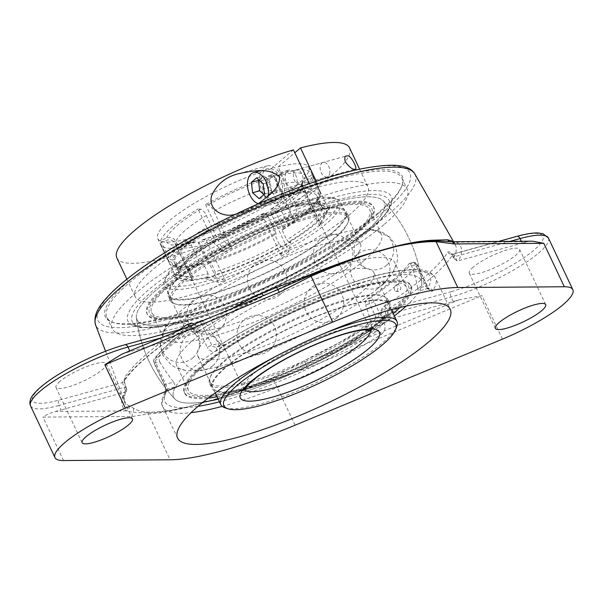 <?xml version="1.0" encoding="UTF-8"?>
<svg xmlns="http://www.w3.org/2000/svg" width="603" height="603" viewBox="0 0 603 603"><rect width="100%" height="100%" fill="white"/><g stroke="black" fill="none" stroke-linecap="round" stroke-linejoin="round"><path stroke-width="0.45" stroke-dasharray="3.02 2.26" d="M378.639 213.364A163.149 35.102 154.7 0 0 401.568 186.711A163.149 35.102 154.7 0 0 401.884 178.013A163.149 35.102 154.7 0 0 289.327 194.603A163.149 35.102 154.7 0 0 130.142 282.098A163.149 35.102 154.7 0 0 106.889 317.457A163.149 35.102 154.7 0 0 113.824 322.733A163.149 35.102 154.7 0 0 235.637 294.415A163.149 35.102 154.7 0 0 378.639 213.364M128.778 281.315A164.302 35.351 -25.3 0 1 304.96 187.375A164.302 35.351 -25.3 0 1 402.133 185.257A164.302 35.351 -25.3 0 1 269.013 278.669A164.302 35.351 -25.3 0 1 112.339 322.243A164.302 35.351 -25.3 0 1 128.778 281.315M383.96 224.625A163.149 35.102 -25.3 0 1 224.776 312.12A163.149 35.102 -25.3 0 1 112.218 328.718A163.149 35.102 -25.3 0 1 135.464 293.36A163.149 35.102 -25.3 0 1 294.648 205.864A163.149 35.102 -25.3 0 1 407.213 189.274A163.149 35.102 -25.3 0 1 383.96 224.625M331.967 197.844A145.722 31.348 -25.3 0 1 392.138 200.113A145.722 31.348 -25.3 0 1 273.114 287.337A145.722 31.348 -25.3 0 1 130.165 323.947A145.722 31.348 -25.3 0 1 148.737 289.689A145.722 31.348 -25.3 0 1 331.967 197.844M126.291 388.852L126.607 391.076L125.914 391.852L122.477 382.581A4.123 3.822 31.7 0 0 124.535 377.802C123.713 379.739 124.18 383.109 125.929 387.925L126.291 388.852A182.913 39.353 154.7 0 0 124.429 400.761A182.913 39.353 154.7 0 0 128.899 405.713L137.642 410.326L142.474 411.593L147.825 412.166C158.167 412.271 171.252 410.545 187.066 406.972L215.505 399.111C233.497 393.329 252.544 386.169 272.654 377.636L318.045 353.396A182.913 39.353 154.7 0 0 382.355 318.03L381.865 317.14C379.928 312.392 380.764 308.653 384.375 305.932A182.212 39.203 154.7 0 0 424.957 276.626A182.212 39.203 154.7 0 0 447.848 252.212C448.971 250.916 450.795 252.393 453.335 256.652L454.361 258.838L457.217 260.911L458.355 260.798L522.183 243.145L521.293 241.26M232.554 308.223A182.913 39.353 154.7 0 0 197.769 328.364L194.611 323.977M193.94 333.934A187.028 40.235 -25.3 0 1 263.036 295.681L123.962 353.411A69.571 14.969 154.7 0 1 130.112 351.587L193.94 333.934L194.905 333.459L197.769 328.364M194.709 333.595C215.429 320.6 238.238 307.982 263.134 295.741L269.051 293.081L263.127 295.538M382.355 318.03L389.365 319.191L453.192 301.538A69.571 14.969 154.7 0 0 459.343 299.714L481.91 295.681L307.462 368.094L273.385 379.355C252.996 387.435 233.738 394.113 215.625 399.39L187.194 407.259A4.123 2.842 -104.6 0 1 187.066 406.972C171.35 410.786 158.34 412.761 148.037 412.904L132.758 412.271A4.123 3.656 -90.4 0 0 132.6 416.454L42.964 417.088C45.73 415.068 49.876 413.183 55.401 411.434A69.571 14.969 154.7 0 0 61.122 409.98L58.966 405.427L124.165 387.397A4.123 1.093 -21.5 0 1 125.952 387.616A4.123 1.093 -21.5 0 1 125.929 387.925M126.705 389.53L124.271 381.096A4.123 3.822 31.7 0 0 124.271 381.096C133.225 366.963 154.428 349.092 187.88 327.489A4.123 2.05 57.5 0 0 187.88 327.489A4.123 2.05 57.5 0 0 188.43 326.54M183.681 328.514L124.195 345.127A65.448 14.08 154.7 0 0 41.901 386.38A65.448 14.08 154.7 0 0 59.29 400.06L122.477 382.581A186.319 40.084 -25.3 0 1 187.382 327.655A4.123 2.05 57.5 0 0 187.872 327.489L189.719 326.962L191.844 327.399L193.156 329.004A4.123 1.093 158.5 0 0 197.4 327.437M125.914 391.852L61.122 409.98M128.899 405.713A4.123 3.987 120.3 0 1 126.864 410.929A187.028 40.235 -25.3 0 1 124.949 392.327M133.361 408.397A4.123 3.799 -59.8 0 1 132.758 412.271L126.864 410.929L55.401 411.434M59.953 381.382A27.828 5.985 154.7 0 0 55.989 387.42A27.828 5.985 154.7 0 0 75.187 384.586A27.828 5.985 154.7 0 0 102.337 369.662A27.828 5.985 154.7 0 0 106.309 363.632A27.828 5.985 154.7 0 0 87.103 366.466A27.828 5.985 154.7 0 0 59.953 381.382M187.194 407.259C171.621 411.299 158.679 413.522 148.383 413.929L132.6 416.454M389.365 319.191A187.028 40.235 -25.3 0 1 320.268 357.443L306.181 364.302L272.971 378.352C252.747 386.651 233.595 393.571 215.505 399.111A4.123 2.186 73.8 0 0 215.625 399.39M459.343 299.714L320.268 357.443L318.045 353.396M457.217 260.911L454.843 256.629A4.123 0.678 -29 0 1 453.283 256.901A4.123 0.678 -29 0 1 453.335 256.652M510.108 241.343L454.843 256.629L453.087 254.165A4.123 3.822 -148.3 0 1 447.848 252.212M454.361 258.838L451.036 253.833L453.087 254.165A186.319 40.084 -25.3 0 1 429.675 279.129A186.319 40.084 -25.3 0 1 388.181 309.09A4.123 2.05 -122.5 0 1 384.375 305.932M453.192 301.538L451.044 296.985A4.123 2.525 -105.5 0 1 451.368 291.618L388.181 309.09C385.619 310.681 384.842 312.656 385.852 315.015A4.123 0.678 151 0 0 381.865 317.14M452.122 241.75A4.123 3.987 -59.7 0 0 456.441 242.187A187.028 40.235 -25.3 0 1 458.355 260.798M450.969 241.758L456.441 242.187L527.904 241.69A69.571 14.969 154.7 0 0 522.183 243.145M473.219 267.084A27.828 5.985 154.7 0 0 469.255 273.114A27.828 5.985 154.7 0 0 488.453 270.28A27.828 5.985 154.7 0 0 515.61 255.355A27.828 5.985 154.7 0 0 519.575 249.325A27.828 5.985 154.7 0 0 500.377 252.16A27.828 5.985 154.7 0 0 473.219 267.084M532.472 241.185L527.904 241.69M307.462 368.094A4.123 0.882 67.5 0 1 306.181 364.302L304.281 361.122M123.962 353.411L121.67 354.255M364.913 232.215A136.866 29.449 -25.3 0 1 227.105 307.221A136.866 29.449 -25.3 0 1 136.361 317.495A136.866 29.449 -25.3 0 1 199.744 259.983A136.866 29.449 -25.3 0 1 328.545 203.61A136.866 29.449 -25.3 0 1 383.214 200.807A136.866 29.449 -25.3 0 1 364.913 232.215M225.628 344.449L215.934 347.268L212.776 346.574L211.789 345.323A4.123 0.889 154.7 0 0 207.326 347.388L197.219 326.004A4.123 0.889 -25.3 0 1 201.681 323.939L211.789 345.323L219.65 343.145L222.537 344.931L225.628 344.449A136.866 29.449 -25.3 0 1 352.936 285.091A136.866 29.449 -25.3 0 1 421.776 282.392A136.866 29.449 -25.3 0 1 419.371 290.857L427.354 288.649A4.123 3.814 -147.7 0 1 432.728 290.88A150.78 32.441 154.7 0 0 435.494 278.051A150.78 32.441 154.7 0 0 354.255 285.227A150.78 32.441 154.7 0 0 217.125 350.516A4.123 2.073 -122.7 0 1 217.14 346.823L217.14 346.823A4.123 2.073 -122.7 0 1 217.645 346.657A146.657 31.552 -25.3 0 1 370.174 277.305A146.657 31.552 -25.3 0 1 427.354 288.649L419.371 290.857C418.851 291.49 418.339 290.646 417.819 288.34L425.688 286.161L427.354 288.649M217.125 350.516C213.138 352.665 209.867 351.617 207.326 347.388M222.213 406.362A150.78 32.441 154.7 0 0 224.422 405.759A150.78 32.441 154.7 0 0 381.239 334.461A4.123 2.073 57.3 0 0 377.274 331.039C379.709 329.487 380.516 327.504 379.694 325.092L369.586 303.701A4.123 2.525 74.5 0 1 369.91 298.334L367.25 299.073C365.508 300.46 364.951 302.374 365.584 304.809L369.586 303.701A4.123 0.889 154.7 0 0 374.048 301.643A150.78 32.441 154.7 0 0 417.125 265.177L427.241 286.561C429.577 290.842 431.409 292.282 432.728 290.88M164.242 383.847A4.123 0.889 154.7 0 0 164.106 384.284A4.123 0.889 154.7 0 0 165.795 384.254L155.687 362.863A4.123 0.889 -25.3 0 1 153.999 362.9A4.123 0.889 -25.3 0 1 154.134 362.463L164.242 383.847C166.164 388.596 166.632 392.01 165.629 394.091A150.78 32.441 154.7 0 0 162.863 406.927A150.78 32.441 154.7 0 0 191.068 412.656M136.361 317.48A136.866 29.449 -25.3 0 1 199.766 259.968A136.866 29.449 -25.3 0 1 328.545 203.61A136.866 29.449 -25.3 0 1 383.207 200.807A136.866 29.449 -25.3 0 1 273.242 287.669A136.866 29.449 -25.3 0 1 136.361 317.48A143.785 143.785 0 0 0 174.93 399.08A136.866 29.449 -25.3 0 0 203.166 402.05A136.866 29.449 -25.3 0 1 174.93 399.08A136.866 29.449 -25.3 0 1 175.541 386.832L173.656 382.076L165.795 384.254L167.566 389.041A4.123 3.814 32.3 0 0 165.795 390.48L165.795 390.48A4.123 3.814 32.3 0 0 165.629 394.091M381.239 334.461C384.91 331.65 385.882 327.836 384.156 323.027L374.048 301.643A4.123 2.276 56.3 0 0 369.91 298.334A146.657 31.552 -25.3 0 0 411.811 262.87A4.123 3.731 36.8 0 1 417.125 265.177A4.123 0.889 154.7 0 0 417.261 264.747A4.123 0.889 154.7 0 0 415.58 264.777A4.123 2.525 -105.5 0 0 412.437 262.531A4.123 2.525 -105.5 0 0 411.811 262.87L409.151 263.601L409.497 263.345L411.578 265.885A136.097 103.475 -130.2 0 1 417.819 288.34M384.156 323.027A4.123 0.889 154.7 0 1 379.694 325.092L371.825 327.263C372.081 329.796 371.237 331.786 369.292 333.248A136.866 29.449 -25.3 0 1 218.241 399.171A136.866 29.449 -25.3 0 0 394.354 315.927M219.65 343.145A136.097 103.475 -130.2 0 1 205.676 322.831L201.47 320.886L197.912 322.032A4.123 2.525 74.5 0 1 198.53 321.693A4.123 4.123 0 0 0 197.347 322.236A4.123 2.276 56.3 0 1 197.912 322.032A146.657 31.552 -25.3 0 0 156.004 357.496A4.123 2.525 74.5 0 0 155.687 362.863L159.682 361.762L158.664 356.757L156.004 357.496A4.123 3.731 36.8 0 0 154.428 358.664A4.123 3.731 36.8 0 0 154.134 362.463A150.78 32.441 154.7 0 1 197.219 326.004A4.123 2.276 56.3 0 1 197.347 322.236C176.852 335.901 162.546 348.044 154.428 358.664A4.123 4.123 0 0 0 153.999 362.9L164.106 384.284C165.41 387.804 165.908 390.013 165.599 390.895L165.795 390.48C161.506 398.719 160.534 404.198 162.863 406.927L177.599 438.095M367.25 299.073A143.31 30.836 154.7 0 0 393.05 279.996A143.31 30.836 154.7 0 0 409.151 263.601M371.825 327.263A136.097 103.475 49.8 0 0 365.584 304.809M159.682 361.762A136.097 103.475 49.8 0 0 173.656 382.076M200.573 321.293A143.31 30.836 154.7 0 0 158.664 356.757M346.567 265.29A97.4 20.954 -25.3 0 1 224.09 326.683A97.4 20.954 -25.3 0 1 191.226 331.22A97.4 20.954 -25.3 0 1 184.33 327.429A97.4 20.954 -25.3 0 1 263.436 266.858A97.4 20.954 -25.3 0 1 360.443 244.185A97.4 20.954 -25.3 0 1 358.996 251.918A97.4 20.954 -25.3 0 1 346.567 265.29M324.52 333.331A97.4 20.954 154.7 0 0 276.023 356.26M224.957 407.786A97.4 20.954 154.7 0 0 260.586 403.882A97.4 20.954 154.7 0 0 396.751 326.577M237.461 354.956A97.4 20.954 154.7 0 0 359.931 293.563A97.4 20.954 154.7 0 0 373.815 272.458A97.4 20.954 154.7 0 0 366.91 268.667A97.4 20.954 154.7 0 0 276.8 295.138A97.4 20.954 154.7 0 0 199.141 347.969A97.4 20.954 154.7 0 0 197.694 355.71A97.4 20.954 154.7 0 0 237.461 354.956M319.537 196.525L320.675 193.571A83.485 17.962 154.7 0 0 320.283 191.784A83.485 17.962 154.7 0 0 289.674 191.505L289.485 194.528A81.164 17.464 -25.3 0 1 319.537 196.525L317.314 197.49L322.153 207.726A78.722 16.937 154.7 0 0 321.783 206.105A78.722 16.937 154.7 0 0 293.111 205.796L295.229 206.867A81.036 17.434 -25.3 0 1 325.228 208.864L329.653 206.95A85.905 18.482 -25.3 0 1 329.2 209.347L319.53 225.854L302.111 188.995L301.477 185.95L302.035 183.553L304.078 180.975L311.517 177.538L320.223 195.96L319.085 198.922A81.164 17.464 -25.3 0 1 319.002 199.148A81.164 17.464 -25.3 0 1 282.89 229.555L282.875 227.572A83.485 17.962 154.7 0 0 320.125 196.239A83.485 17.962 154.7 0 0 320.223 195.96M172.013 262.493L168.938 261.355A83.485 17.962 154.7 0 0 169.33 263.142A83.485 17.962 154.7 0 0 172.873 265.84A83.485 17.962 154.7 0 0 199.947 263.421L202.065 264.491A81.164 17.464 -25.3 0 1 175.842 266.82A81.164 17.464 -25.3 0 1 172.013 262.493L174.244 261.529L179.083 271.765A78.722 16.937 154.7 0 0 179.445 273.385A78.722 16.937 154.7 0 0 208.118 273.702L207.937 276.724A81.036 17.434 -25.3 0 1 177.938 274.727L179.295 272.662L179.083 271.765M208.661 229.464L206.739 227.354A83.485 17.962 154.7 0 0 169.39 258.958L172.466 260.097A81.164 17.464 -25.3 0 1 208.661 229.464L209.671 229.532L214.51 239.768A78.722 16.937 154.7 0 0 179.528 269.375L179.611 271.049L178.39 272.33A81.036 17.434 -25.3 0 1 214.525 241.75L214.51 239.768M290.586 206.776L287.827 209L286.048 207.749A78.722 16.937 154.7 0 0 222.025 235.419L217.186 225.183L215.218 225.047A83.485 17.962 -25.3 0 1 283.576 195.508L273.898 175.028L269.631 179.144L269.111 183.629L269.94 186.568L287.495 223.721L290.586 206.776A85.905 18.482 -25.3 0 1 297.648 204.816L294.558 221.768L276.257 182.174L276.694 177.192L280.96 173.076L289.674 191.505M297.648 204.816L295.229 206.867M293.111 205.796L288.272 195.553L289.485 194.528M320.675 193.571L311.962 175.141L304.53 178.578L302.487 181.164L301.93 183.561L302.563 186.606L319.982 223.457L329.653 206.95M280.96 173.076A83.485 17.962 -25.3 0 1 311.578 173.355A83.485 17.962 -25.3 0 1 311.962 175.141M329.2 209.347L324.776 211.254A81.036 17.434 -25.3 0 1 313.296 224.723A81.036 17.434 -25.3 0 1 288.641 241.841L286.719 239.723A78.722 16.937 154.7 0 0 310.568 223.163A78.722 16.937 154.7 0 0 321.701 210.123L324.776 211.254M321.701 210.123L316.861 199.879L319.085 198.922M282.875 227.572L274.169 209.143L270.837 209.105L270.28 210.432L270.491 212.181L288.912 251.768L290.654 241.969A85.905 18.482 -25.3 0 1 283.139 246.318L281.126 246.182A81.036 17.434 -25.3 0 1 215 274.772L212.58 276.815A85.905 18.482 -25.3 0 1 205.517 278.767L207.937 276.724M311.517 177.538A83.485 17.962 -25.3 0 1 274.169 209.143M177.938 274.727L173.513 276.641A85.905 18.482 -25.3 0 1 173.966 274.244L178.39 272.33M168.938 261.355L160.232 242.926L167.845 239.858L171.222 240.1L173.468 241.283L175.443 243.748L192.862 280.606L173.513 276.641M208.118 273.702L203.279 263.466L202.065 264.491M203.279 263.466A78.722 16.937 -25.3 0 1 174.606 263.149A78.722 16.937 -25.3 0 1 174.244 261.529M214.525 241.75L212.512 241.615A85.905 18.482 -25.3 0 1 220.027 237.273L222.04 237.401A81.036 17.434 -25.3 0 1 288.166 208.819M206.739 227.354L198.025 208.924L201.53 209.339L204.907 212.663L223.939 252.295L212.512 241.615M179.528 269.375L174.689 259.132L172.466 260.097M174.689 259.132A78.722 16.937 -25.3 0 1 209.671 229.532M298.726 201.892A95.078 20.457 154.7 0 0 165.81 277.357A95.078 20.457 154.7 0 0 165.177 280.244A95.078 20.457 154.7 0 0 265.297 257.903A95.078 20.457 154.7 0 0 333.504 198.086A95.078 20.457 154.7 0 0 298.726 201.892M288.641 241.841L290.654 241.969M215 274.772L215.181 271.749A78.722 16.937 154.7 0 0 279.204 244.072L281.126 246.182M222.025 235.419L222.04 237.401M325.228 208.864L322.153 207.726M288.272 195.553A78.722 16.937 -25.3 0 1 316.944 195.869A78.722 16.937 -25.3 0 1 317.314 197.49M316.861 199.879A78.722 16.937 -25.3 0 1 281.88 229.487L286.719 239.723M282.89 229.555L281.88 229.487M279.204 244.072L274.365 233.836L276.332 233.964A83.485 17.962 -25.3 0 1 207.975 263.511L210.341 261.506L215.181 271.749M274.365 233.836A78.722 16.937 -25.3 0 1 210.341 261.506M217.186 225.183A78.722 16.937 -25.3 0 1 281.209 197.513L286.048 207.749M283.576 195.508L281.209 197.513M220.027 237.273L231.454 247.946L212.874 208.992L209.49 205.239L205.54 204.575A83.485 17.962 -25.3 0 1 273.898 175.028M205.54 204.575L215.218 225.047M283.139 246.318L281.39 256.117L262.976 216.53L262.765 214.781L263.323 213.447L266.654 213.492L276.332 233.964M294.558 221.768A69.948 15.052 154.7 0 0 287.495 223.721M231.454 247.946A69.948 15.052 154.7 0 0 223.939 252.295M173.966 274.244L193.314 278.209A69.948 15.052 154.7 0 0 192.862 280.606M205.517 278.767L218.286 282.294A69.948 15.052 154.7 0 0 221.738 281.382A69.948 15.052 154.7 0 0 225.349 280.342L212.58 276.815M281.39 256.117A69.948 15.052 154.7 0 0 288.912 251.768M319.53 225.854A69.948 15.052 154.7 0 0 319.982 223.457M193.314 278.209L175.782 241.14L173.92 238.894L171.667 237.703L168.29 237.469L160.677 240.529L169.39 258.958M160.677 240.529A83.485 17.962 -25.3 0 1 198.025 208.924M218.286 282.294L200.226 244.298L198.44 242.353L196.141 241.569L194.663 242.097L191.234 244.991A83.485 17.962 -25.3 0 1 160.617 244.712A83.485 17.962 -25.3 0 1 160.232 242.926M191.234 244.991L199.947 263.421M266.654 213.492A83.485 17.962 -25.3 0 1 198.297 243.039L202.902 239.647L204.854 240.002L206.739 241.577L225.349 280.342M207.975 263.511L198.297 243.039M300.844 202.97A97.4 20.954 -25.3 0 1 336.474 199.065A97.4 20.954 -25.3 0 1 340.612 202.216A97.4 20.954 -25.3 0 1 298.628 242.971A97.4 20.954 -25.3 0 1 204.259 284.714A97.4 20.954 -25.3 0 1 164.491 285.468A97.4 20.954 -25.3 0 1 164.679 280.267A97.4 20.954 -25.3 0 1 300.844 202.97M200.889 311.645A120.592 25.944 -25.3 0 1 151.654 312.58A120.592 25.944 -25.3 0 1 203.633 262.117A120.592 25.944 -25.3 0 1 320.472 210.432A120.592 25.944 -25.3 0 1 369.707 209.505A120.592 25.944 -25.3 0 1 317.728 259.961A120.592 25.944 -25.3 0 1 200.889 311.645M136.376 317.577A143.785 143.785 0 0 0 174.93 399.08A136.866 29.449 -25.3 0 1 193.231 367.679A136.866 29.449 -25.3 0 1 365.32 281.413A136.866 29.449 -25.3 0 1 421.776 282.392A136.866 29.449 -25.3 0 1 406.151 306.098M396.993 291.083A3.181 1.832 -95.7 0 0 397.603 286.877A3.181 1.832 -95.7 0 0 395.108 285.302A3.181 1.832 -95.7 0 0 395.063 285.34A3.181 1.832 -95.7 0 0 394.211 288.438A3.181 1.832 -95.7 0 0 395.704 291.249A3.181 1.832 -95.7 0 0 396.993 291.083M357.255 288.242A120.592 25.944 -25.3 0 1 406.482 287.314A120.592 25.944 -25.3 0 1 354.504 337.77A120.592 25.944 -25.3 0 1 237.665 389.455A120.592 25.944 -25.3 0 1 188.438 390.382A120.592 25.944 -25.3 0 1 240.416 339.926A120.592 25.944 -25.3 0 1 357.255 288.242M377.591 288.679A120.592 25.944 -25.3 0 1 225.959 364.687A120.592 25.944 -25.3 0 1 185.272 370.31A120.592 25.944 -25.3 0 1 176.732 365.614A120.592 25.944 -25.3 0 1 274.666 290.623A120.592 25.944 -25.3 0 1 394.777 262.546A120.592 25.944 -25.3 0 1 392.983 272.126A120.592 25.944 -25.3 0 1 377.591 288.679M364.227 260.406A120.592 25.944 154.7 0 0 381.413 234.273A120.592 25.944 154.7 0 0 372.873 229.577A120.592 25.944 154.7 0 0 261.303 262.35A120.592 25.944 154.7 0 0 165.154 327.761A120.592 25.944 154.7 0 0 163.36 337.341A120.592 25.944 154.7 0 0 212.595 336.414A120.592 25.944 154.7 0 0 364.227 260.406M224.422 289.817A97.4 20.954 -25.3 0 1 169.179 295.387A97.4 20.954 -25.3 0 1 290.058 217.698A97.4 20.954 -25.3 0 1 345.3 212.135A97.4 20.954 -25.3 0 1 224.422 289.817M290.45 217.268A98.575 21.211 -25.3 0 1 346.363 211.63A98.575 21.211 -25.3 0 1 224.022 290.254A98.575 21.211 -25.3 0 1 168.116 295.885A98.575 21.211 -25.3 0 1 290.45 217.268M227.097 295.485A97.4 20.954 -25.3 0 1 171.863 301.048A97.4 20.954 -25.3 0 1 292.734 223.366A97.4 20.954 -25.3 0 1 347.976 217.804A97.4 20.954 -25.3 0 1 227.097 295.485M219.281 306.528A122.876 26.434 -25.3 0 1 156.976 296.525A122.876 26.434 -25.3 0 1 302.08 215.55A122.876 26.434 -25.3 0 1 364.385 225.552A122.876 26.434 -25.3 0 1 219.281 306.528M218.49 307.402A125.228 26.939 -25.3 0 1 147.464 314.555A125.228 26.939 -25.3 0 1 302.872 214.676A125.228 26.939 -25.3 0 1 373.898 207.522A125.228 26.939 -25.3 0 1 218.49 307.402M302.382 213.635A125.228 26.939 -25.3 0 1 373.408 206.482A125.228 26.939 -25.3 0 1 217.992 306.362A125.228 26.939 -25.3 0 1 146.974 313.515A125.228 26.939 -25.3 0 1 302.382 213.635M292.674 221.957A98.575 21.211 -25.3 0 1 348.579 216.326A98.575 21.211 -25.3 0 1 226.246 294.95A98.575 21.211 -25.3 0 1 170.332 300.58A98.575 21.211 -25.3 0 1 292.674 221.957M351.014 342.775A97.4 20.954 154.7 0 0 388.958 304.5A97.4 20.954 154.7 0 0 250.788 349.484A97.4 20.954 154.7 0 0 212.844 387.752A97.4 20.954 154.7 0 0 351.014 342.775M250.177 349.521A98.575 21.211 154.7 0 0 211.781 388.257A98.575 21.211 154.7 0 0 351.624 342.73A98.575 21.211 154.7 0 0 390.028 304.002A98.575 21.211 154.7 0 0 250.177 349.521M348.338 337.107A97.4 20.954 154.7 0 0 386.282 298.839A97.4 20.954 154.7 0 0 248.104 343.816A97.4 20.954 154.7 0 0 210.168 382.083A97.4 20.954 154.7 0 0 348.338 337.107M360.677 334.612A122.876 26.434 154.7 0 0 389.5 281.307A122.876 26.434 154.7 0 0 234.235 343.077A122.876 26.434 154.7 0 0 205.419 396.382A122.876 26.434 154.7 0 0 360.677 334.612M361.89 334.537A125.228 26.939 154.7 0 0 410.681 285.332A125.228 26.939 154.7 0 0 233.029 343.16A125.228 26.939 154.7 0 0 184.239 392.365A125.228 26.939 154.7 0 0 361.89 334.537M400.008 307.47A125.228 26.939 154.7 0 0 411.171 286.372A125.228 26.939 154.7 0 0 233.519 344.2A125.228 26.939 154.7 0 0 184.737 393.405A125.228 26.939 154.7 0 0 208.125 398.168M217.133 396.819A125.228 26.939 154.7 0 0 362.388 335.577A125.228 26.939 154.7 0 0 393.246 313.575M247.961 344.826A98.575 21.211 154.7 0 0 209.558 383.561A98.575 21.211 154.7 0 0 349.401 338.042A98.575 21.211 154.7 0 0 387.804 299.307A98.575 21.211 154.7 0 0 247.961 344.826M295.063 170.483A7.515 4.605 74.5 0 1 296.194 169.873A7.515 4.605 74.5 0 1 302.322 174.908A7.515 4.605 74.5 0 1 301.334 183.757A7.515 4.605 74.5 0 1 300.204 184.367A7.515 4.605 74.5 0 1 294.076 179.332A7.515 4.605 74.5 0 1 295.063 170.483M258.129 203.889L246.431 210.537L235.652 214.186M280.041 201.244A19.13 11.728 -105.5 0 0 282.551 178.722A19.13 11.728 -105.5 0 0 266.956 165.908A19.13 11.728 -105.5 0 0 264.076 167.461A19.13 11.728 -105.5 0 0 261.566 189.983A19.13 11.728 -105.5 0 0 277.161 202.789A19.13 11.728 -105.5 0 0 280.041 201.244M275.933 192.538A9.279 5.683 -105.5 0 0 277.146 181.624A9.279 5.683 -105.5 0 0 269.586 175.413A9.279 5.683 -105.5 0 0 266.579 185.867A9.279 5.683 -105.5 0 0 274.531 193.292A9.279 5.683 -105.5 0 0 275.933 192.538M295.003 187.262A9.279 5.683 -105.5 0 0 296.224 176.347A9.279 5.683 -105.5 0 0 288.656 170.136A9.279 5.683 -105.5 0 0 285.656 180.591A9.279 5.683 -105.5 0 0 293.608 188.015A9.279 5.683 -105.5 0 0 295.003 187.262M316.266 181.284L318.889 186.84L296.442 205.834L278.058 166.933L294.792 152.77M293.435 149.891L270.988 168.885L289.38 207.794L311.826 188.792L309.384 183.636M289.38 207.794A83.485 17.962 154.7 0 0 188 259.38A83.485 17.962 154.7 0 0 176.106 277.47A83.485 17.962 154.7 0 0 259.26 258.031A83.485 17.962 154.7 0 0 327.06 206.113A83.485 17.962 154.7 0 0 296.442 205.834M318.889 186.84A128.71 27.693 -25.3 0 1 367.943 186.787A128.71 27.693 -25.3 0 1 263.413 266.827A128.71 27.693 -25.3 0 1 135.223 296.797A128.71 27.693 -25.3 0 1 153.561 268.908A128.71 27.693 -25.3 0 1 311.826 188.792M116.831 257.896A128.71 27.693 154.7 0 0 245.029 227.926A128.71 27.693 154.7 0 0 349.559 147.886M270.988 168.885A83.485 17.962 154.7 0 0 169.616 220.479A83.485 17.962 154.7 0 0 157.715 238.569A83.485 17.962 154.7 0 0 240.868 219.13A83.485 17.962 154.7 0 0 308.668 167.212A83.485 17.962 154.7 0 0 278.058 166.933M263.918 194.656L266.209 196.744L271.523 192.244L270.302 181.812L263.775 175.865L259.004 179.905M259.147 198.696L266.209 196.744M264.453 194.204L271.523 192.244M263.24 183.764L270.302 181.812M256.712 177.825L263.775 175.865M267.476 180.176A7.515 4.605 -105.5 0 0 268.75 188.302A7.515 4.605 -105.5 0 0 274.064 191.596A7.515 4.605 -105.5 0 0 276.641 188.52A7.515 4.605 -105.5 0 0 275.367 180.403A7.515 4.605 -105.5 0 0 270.054 177.101A7.515 4.605 -105.5 0 0 267.476 180.176M329.622 173.868A7.515 4.605 -105.5 0 0 328.356 165.742A7.515 4.605 -105.5 0 0 323.035 162.448A7.515 4.605 -105.5 0 0 320.457 165.524A7.515 4.605 -105.5 0 0 321.731 173.649A7.515 4.605 -105.5 0 0 327.045 176.943A7.515 4.605 -105.5 0 0 329.622 173.868M268.094 196.103A16.236 9.95 74.5 0 1 267.822 197.264A16.236 9.95 74.5 0 1 262.26 203.904A16.236 9.95 74.5 0 1 258.333 203.754M281.948 193.359A16.236 9.95 -105.5 0 0 279.212 175.82A16.236 9.95 -105.5 0 0 267.732 168.704A16.236 9.95 -105.5 0 0 262.169 175.345A16.236 9.95 -105.5 0 0 264.905 192.885A16.236 9.95 -105.5 0 0 276.385 200A16.236 9.95 -105.5 0 0 281.948 193.359M385.272 210.372A172.496 37.107 154.7 0 0 339.429 174.32A172.496 37.107 154.7 0 0 122.545 283.041A172.496 37.107 154.7 0 0 168.38 319.093A172.496 37.107 154.7 0 0 385.272 210.372M414.864 174.033A176.604 37.997 -25.3 0 1 389.99 212.874A176.604 37.997 -25.3 0 1 167.928 324.18A176.604 37.997 -25.3 0 1 95.583 324.957M179.385 329.705A182.212 39.203 154.7 0 0 124.535 377.802M453.833 257.541A182.913 39.353 154.7 0 0 455.129 244.441A182.913 39.353 154.7 0 0 452.778 241.743M161.205 337.846L193.156 329.004L194.905 333.459M147.825 412.166A4.123 3.656 90.7 0 1 148.037 412.904A4.123 3.663 -92.2 0 0 148.383 413.929L170.061 459.788M130.112 351.587L129.781 350.886M124.813 344.795A4.123 2.525 -105.5 0 0 124.195 345.127M30.565 405.962A69.571 14.969 -25.3 0 0 58.966 405.427A4.123 2.525 74.5 0 1 59.29 400.06M295.071 425.213L273.385 379.355A4.123 0.867 68.4 0 1 272.971 378.352A4.123 0.859 -113 0 0 272.654 377.636M548.436 238.057A69.571 14.969 -25.3 0 1 538.524 253.139A69.571 14.969 -25.3 0 1 451.044 296.985L385.852 315.015L388.226 319.296M451.368 291.618A65.448 14.08 154.7 0 0 533.663 250.366A65.448 14.08 154.7 0 0 516.274 236.685L453.087 254.165M516.274 236.685A4.123 2.525 74.5 0 1 516.892 236.353M63.503 460.541L42.964 417.088M502.45 339.135L481.91 295.681M331.1 201.447A142.014 30.557 154.7 0 0 131.808 316.748A142.014 30.557 154.7 0 0 319.138 264.936A142.014 30.557 154.7 0 0 331.1 201.447M427.241 286.561A4.123 0.889 154.7 0 0 427.369 286.131L427.369 286.131A4.123 0.889 154.7 0 0 425.688 286.161L415.58 264.777L411.578 265.885M369.292 333.248L377.274 331.039A146.657 31.552 -25.3 0 1 219.484 401.794M198.003 406.339A146.657 31.552 -25.3 0 1 167.566 389.041L175.541 386.832M201.47 320.886L198.53 321.693A4.123 2.525 74.5 0 1 201.681 323.939L205.676 322.831M166.662 237.944A76.905 16.545 -25.3 0 1 200.739 209.105M194.505 242.225A76.905 16.545 -25.3 0 1 166.209 240.341M206.512 215.437A69.948 15.052 154.7 0 0 175.888 241.358M175.443 243.748A69.948 15.052 154.7 0 0 175.759 245.067A69.948 15.052 154.7 0 0 200.859 245.444M244.29 389.666A69.948 15.052 -25.3 0 1 243.702 388.807A69.948 15.052 -25.3 0 1 273.852 359.539A69.948 15.052 -25.3 0 1 341.63 329.562A69.948 15.052 -25.3 0 1 370.182 329.019A69.948 15.052 -25.3 0 1 370.476 330.022M207.929 243.491A69.948 15.052 154.7 0 0 263.971 219.266M271.486 214.917A69.948 15.052 154.7 0 0 292.274 200.445A69.948 15.052 154.7 0 0 302.111 188.995M302.563 186.606A69.948 15.052 154.7 0 0 302.239 185.287A69.948 15.052 154.7 0 0 277.139 184.91M270.076 186.862A69.948 15.052 154.7 0 0 214.027 211.088M277.689 175.842A76.905 16.545 -25.3 0 1 305.985 177.727M305.533 180.124A76.905 16.545 -25.3 0 1 294.663 192.832A76.905 16.545 -25.3 0 1 271.456 208.962M263.941 213.311A76.905 16.545 -25.3 0 1 201.568 240.273M208.254 204.756A76.905 16.545 -25.3 0 1 270.626 177.795M401.568 186.711L402.133 185.257M113.824 322.733L112.339 322.243M106.889 317.457L112.218 328.718M401.884 178.013L407.213 189.274M105.578 351.232L124.429 400.761C124.067 396.842 124.798 393.616 126.607 391.076M453.584 241.743L455.129 244.441L452.634 242.112M451.225 241.758L452.649 242.112M498.553 241.426L453.072 254.006M392.138 200.113L388.038 211.306L376.965 224.18L335.426 255.242L264.114 293.224L216.341 312.527L174.553 324.716L141.298 327.874L130.165 323.947M224.633 344.886L217.14 346.823C266.518 314.819 341.893 282.076 387.721 272.812C415.12 266.971 431.047 268.712 435.494 278.051L450.23 309.218M427.346 288.814L429.291 288.973L427.369 286.131L417.261 264.747A4.123 4.123 0 0 0 412.437 262.531L409.497 263.345M421.776 282.392A143.785 143.785 0 0 0 383.214 200.807A143.785 143.785 0 0 1 421.776 282.392M55.989 387.42L82.121 442.7M106.309 363.632L132.441 418.912M469.255 273.114L495.387 328.394M519.575 249.325L545.707 304.613M191.226 331.22L191.068 331.198C192.138 330.64 194.581 332.931 198.402 338.072C199.947 344.29 200.173 347.63 199.065 348.104L199.141 347.969M358.996 251.918L359.071 251.783C357.971 252.258 358.19 255.597 359.735 261.815C363.556 266.956 365.998 269.247 367.069 268.697L366.91 268.667M391.392 309.641L373.815 272.458M215.271 392.892L197.694 355.71M319.002 199.148L320.125 196.239M175.842 266.82L172.873 265.84M320.283 191.784L311.578 173.355M174.606 263.149L179.295 272.662M214.721 241.705C194.076 254.406 182.37 264.189 179.611 271.049M287.835 209C266.541 215.505 244.675 224.957 222.228 237.363M316.944 195.869L321.783 206.105L320.479 204.997L317.238 204.176C312.369 203.588 304.907 204.553 294.859 207.055M169.33 263.142L160.617 244.712M243.989 390.375L243.702 388.807L175.759 245.067L174.734 243.853L176.513 244.23C180.222 244.69 186.591 243.831 195.613 241.645M371.214 330.233L370.182 329.019L301.937 184.103M301.892 183.892C301.854 183.87 301.779 186.026 293.073 193.669C287.435 198.432 280.033 203.573 270.86 209.09M263.368 213.424C242.519 224.919 222.251 233.685 202.57 239.723M360.443 244.185L340.612 202.216M184.33 327.429L164.491 285.468M165.81 277.357L164.679 280.267M333.504 198.086L336.474 199.065M406.482 287.314L394.777 262.546M188.438 390.382L176.732 365.614M395.704 291.249A3.535 3.535 0 0 0 400.023 285.86A3.535 3.535 0 0 0 395.108 285.302M381.413 234.273L369.707 209.505M163.36 337.341L151.654 312.58M185.272 370.31L175.903 367.642L171.456 365.169L162.644 354.956L160.277 345.293L165.154 327.761M392.983 272.126L396.864 263.194L397.776 258.19L395.478 244.893L389.515 236.934L372.873 229.577M219.477 329.705A19.771 19.771 0 0 0 213.394 296.005A19.771 19.771 0 0 0 187.254 318.128A19.771 19.771 0 0 0 219.477 329.705M212.671 365.87A19.771 19.771 0 0 0 206.58 332.17A19.771 19.771 0 0 0 180.44 354.293A19.771 19.771 0 0 0 212.671 365.87M336.708 318.022A19.771 19.771 0 0 0 330.617 284.322A19.771 19.771 0 0 0 304.477 306.445A19.771 19.771 0 0 0 336.708 318.022M386.598 265.237A19.771 19.771 0 0 0 380.508 231.544A19.771 19.771 0 0 0 354.368 253.667A19.771 19.771 0 0 0 386.598 265.237M345.888 269.292A19.771 19.771 0 0 0 339.798 235.6A19.771 19.771 0 0 0 313.658 257.722A19.771 19.771 0 0 0 345.888 269.292M382.973 284.48A19.771 19.771 0 0 0 376.883 250.788A19.771 19.771 0 0 0 350.742 272.91A19.771 19.771 0 0 0 382.973 284.48M269.451 350.162A19.771 19.771 0 0 0 263.36 316.469A19.771 19.771 0 0 0 237.22 338.584A19.771 19.771 0 0 0 269.451 350.162M192.937 357.79A19.771 19.771 0 0 0 186.847 324.09A19.771 19.771 0 0 0 160.707 346.212A19.771 19.771 0 0 0 192.937 357.79M279.882 294.754A19.771 19.771 0 0 0 273.8 261.054A19.771 19.771 0 0 0 247.66 283.176A19.771 19.771 0 0 0 279.882 294.754M347.976 217.804L345.3 212.135M171.863 301.048L169.179 295.387M373.898 207.522L373.408 206.482M147.464 314.555L146.974 313.515M348.579 216.326L346.363 211.63M170.332 300.58L168.116 295.885M210.168 382.083L212.844 387.752M386.282 298.839L388.958 304.5M184.239 392.365L184.737 393.405M410.681 285.332L411.171 286.372M209.558 383.561L211.781 388.257M387.804 299.307L390.028 304.002M300.204 184.367L355.054 169.194M296.194 169.873L346.582 155.936M238.268 213.545L277.161 202.789M239.489 173.506L266.956 165.908M274.531 193.292L293.608 188.015M269.586 175.413L288.656 170.136M126.894 279.181L135.223 296.797M359.622 169.172L367.943 186.787M157.715 238.569L176.106 277.47M308.668 167.212L327.06 206.113M274.064 191.596L327.045 176.943M270.054 177.101L323.035 162.448M262.26 203.904L276.385 200M260.097 170.815L267.732 168.704"/><path stroke-width="0.9" d="M194.611 323.977L191.483 323.05L188.008 324.082A182.212 39.203 154.7 0 0 179.385 329.705M452.778 241.743A182.913 39.353 154.7 0 0 451.225 240.68L447.622 239.806L435.102 240.152C424.881 240.311 411.924 242.308 396.239 246.152L367.8 254.014C349.68 259.524 330.504 266.413 310.266 274.682L262.079 292.998A182.913 39.353 154.7 0 0 232.554 308.223M125.371 408.178L332.758 322.092A185.528 39.911 -25.3 0 1 457.76 287.518L564.325 286.764A69.571 14.969 -25.3 0 1 572.85 289.704A69.571 14.969 -25.3 0 1 562.938 304.779A69.571 14.969 -25.3 0 1 502.45 339.135L295.071 425.213A185.528 39.911 -25.3 0 1 170.061 459.788L63.503 460.541A69.571 14.969 -25.3 0 1 54.979 457.609A69.571 14.969 -25.3 0 1 125.371 408.178L104.832 364.725L121.67 354.255L277.546 289.726L310.598 275.322C330.738 266.85 349.8 259.75 367.8 254.014A4.123 2.216 -108.4 0 1 367.943 254.285L396.367 246.423C412.256 243.032 425.492 241.441 436.082 241.652L454.149 243.944L543.785 243.318L532.472 241.185L450.969 241.758A4.123 3.656 89.6 0 1 454.149 243.944M263.127 295.538L262.079 292.998M188.43 326.54A4.123 2.05 57.5 0 0 188.008 324.082M451.225 240.68A4.123 3.987 -59.7 0 0 452.122 241.75M396.367 246.423A4.123 2.811 78 0 0 396.239 246.152C412.045 242.534 425.145 240.74 435.524 240.77L450.969 241.758A4.123 4.002 88.4 0 1 447.622 239.806M218.241 399.171A136.866 29.449 -25.3 0 1 203.166 402.05A136.866 29.449 -25.3 0 0 218.241 399.171M239.15 436.926A150.78 32.441 -25.3 0 1 177.599 438.095A150.78 32.441 -25.3 0 1 242.587 375.006A150.78 32.441 -25.3 0 1 388.671 310.379A150.78 32.441 -25.3 0 1 450.23 309.218A150.78 32.441 -25.3 0 1 385.242 372.307A150.78 32.441 -25.3 0 1 239.15 436.926M104.832 364.725L279.287 292.312A4.123 0.882 -112.5 0 0 277.546 289.726L276.694 287.081M279.287 292.312L311.08 276.227C331.175 267.528 350.132 260.21 367.936 254.285M128.469 424.949A27.828 5.985 -25.3 0 1 101.319 439.866A27.828 5.985 -25.3 0 1 82.121 442.7A27.828 5.985 -25.3 0 1 104.718 425.394A27.828 5.985 -25.3 0 1 132.441 418.912A27.828 5.985 -25.3 0 1 128.469 424.949M541.743 310.643A27.828 5.985 -25.3 0 1 514.585 325.567A27.828 5.985 -25.3 0 1 495.387 328.394A27.828 5.985 -25.3 0 1 517.992 311.088A27.828 5.985 -25.3 0 1 545.707 304.613A27.828 5.985 -25.3 0 1 541.743 310.643M395.621 329.494A95.078 20.457 -25.3 0 1 318.588 383.546A95.078 20.457 -25.3 0 1 227.926 408.766A95.078 20.457 -25.3 0 1 256.968 370.845A95.078 20.457 -25.3 0 1 356.991 325.153A95.078 20.457 -25.3 0 1 395.621 329.494L396.751 326.577A97.4 20.954 154.7 0 0 396.94 321.384A97.4 20.954 154.7 0 0 357.172 322.138A97.4 20.954 154.7 0 0 324.52 333.331M276.023 356.26A97.4 20.954 154.7 0 0 220.819 404.636A97.4 20.954 154.7 0 0 224.957 407.786L227.926 408.766M406.151 306.098A136.866 29.449 -25.3 0 1 401.688 310.017A136.866 29.449 -25.3 0 1 394.354 315.927M208.125 398.168A125.228 26.939 154.7 0 0 217.133 396.819M393.246 313.575A125.228 26.939 154.7 0 0 400.008 307.47M347.743 155.913C350.388 154.579 358.672 169.873 355.054 169.194C352.906 169.895 349.68 167.476 345.383 161.943C344.343 158.114 344.743 156.109 346.582 155.936L347.743 155.913M235.652 214.186C223.419 218.331 207.319 209.633 211.759 195.41C217.155 183.704 226.396 176.408 239.489 173.506C252.838 170.837 269.089 167.317 279.483 176.89C280.154 188.935 267.581 196.231 258.129 203.889M294.792 152.77L300.498 147.939L316.266 181.284M309.384 183.636L293.435 149.891A128.71 27.693 154.7 0 0 135.178 229.999A128.71 27.693 154.7 0 0 116.831 257.896L126.894 279.181M359.622 169.172L349.559 147.886A128.71 27.693 154.7 0 0 300.498 147.939M251.406 182.317L256.712 177.825L263.24 183.764L264.453 194.204L259.147 198.696L252.619 192.756L251.406 182.317L258.468 180.365L259.682 190.797L263.918 194.656M252.619 192.756L259.682 190.797M259.004 179.905L258.468 180.365M258.333 203.754A16.236 9.95 74.5 0 1 248.037 179.249A16.236 9.95 74.5 0 1 253.599 172.616A16.236 9.95 74.5 0 1 264.74 179.159A16.236 9.95 74.5 0 1 268.094 196.103M414.864 174.033C409.422 164.762 394.339 162.516 361.272 168.832C331.273 175.164 296.201 187.149 256.064 204.801C221.761 220.065 190.54 236.534 162.411 254.225C140.499 268.094 123.54 280.915 111.525 292.689C102.141 302.254 92.349 313.025 95.583 324.957A176.604 37.997 -25.3 0 1 173.106 250.954A176.604 37.997 -25.3 0 1 343.062 175.963A176.604 37.997 -25.3 0 1 414.864 174.033L453.584 241.743M332.758 322.092L311.08 276.227A4.123 0.897 -113.5 0 0 310.598 275.322A4.123 0.852 67.8 0 1 310.266 274.682M129.781 350.886L127.957 347.042L161.205 337.846M127.957 347.042A4.123 2.525 -105.5 0 0 124.813 344.795C100.445 351.368 65.116 368.41 46.145 382.769C40.326 387.081 36.007 391.076 33.18 394.746C30.037 398.658 29.163 402.405 30.565 405.962A69.571 14.969 -25.3 0 1 60.549 376.852A69.571 14.969 -25.3 0 1 127.957 347.042M435.102 240.152A4.123 3.671 -90.8 0 0 435.524 240.77A4.123 3.641 91.3 0 1 436.082 241.652L457.76 287.518M510.108 241.343L520.035 238.592A69.571 14.969 -25.3 0 1 548.436 238.057L543.032 233.723L537.914 232.954C532.487 232.826 525.484 233.956 516.892 236.353A4.123 2.525 74.5 0 1 520.035 238.592L521.293 241.26M219.484 401.794A146.657 31.552 -25.3 0 1 198.003 406.339M191.068 412.656A150.78 32.441 154.7 0 0 222.213 406.362M564.325 286.764L543.785 243.318M370.476 330.022A69.948 15.052 -25.3 0 1 360.217 344.177A69.948 15.052 -25.3 0 1 272.262 388.264A69.948 15.052 -25.3 0 1 244.29 389.666M368.418 348.858A76.905 16.545 154.7 0 0 347.976 332.781A76.905 16.545 154.7 0 0 251.278 381.254A76.905 16.545 154.7 0 0 271.719 397.332A76.905 16.545 154.7 0 0 368.418 348.858M95.583 324.957L105.578 351.232M183.681 328.514L124.813 344.795M516.892 236.353L498.553 241.426M54.979 457.609L30.565 405.962M572.85 289.704L548.436 238.057M396.94 321.384L391.392 309.641M220.819 404.636L215.271 392.892M243.989 390.375L243.989 390.375C243.009 390.608 245.444 387.744 251.3 381.782C259.177 374.832 270.566 367.257 285.468 359.071C304.93 348.572 323.796 340.476 342.059 334.763C351.896 331.793 359.659 330.143 365.358 329.818L371.214 330.233M253.599 172.616L260.097 170.815"/></g></svg>

